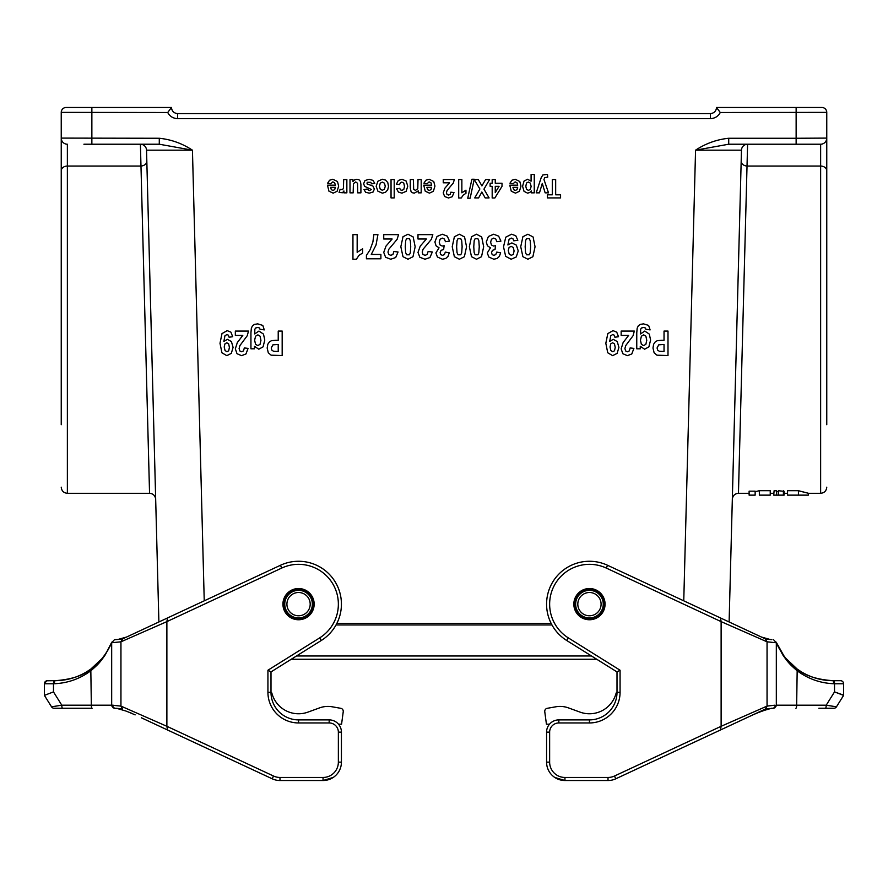 <?xml version="1.0" encoding="UTF-8"?>
<svg xmlns="http://www.w3.org/2000/svg" width="888" height="888" viewBox="0 0 888 888"><rect width="100%" height="100%" fill="white"/><g stroke="black" fill="none" stroke-linecap="round" stroke-linejoin="round"><path stroke-width="1.33" d="M167.721 112.51C169.863 116.406 173.16 118.448 177.6 118.637C173.16 118.448 169.863 116.406 167.721 112.51L171.473 107.481L167.721 112.51L61.239 112.376L61.239 138.095L61.239 112.376A4.895 4.895 0 0 1 66.145 107.481L171.473 107.481C171.85 111.189 173.893 113.231 177.6 113.597L710.4 113.597C714.107 113.231 716.15 111.189 716.527 107.481L821.855 107.481A4.895 4.895 0 0 1 826.761 112.376L826.761 424.708M714.995 729.159L614.485 776.023L721.123 726.295L720.501 729.969L765.489 708.99L767.054 706.104L767.054 641.813L765.489 638.938L729.115 621.977L741.469 150.183A6.127 6.127 0 0 1 747.596 144.222L738.45 493.295C734.809 493.65 732.778 495.637 732.334 499.267M784.104 491.33L778.454 490.742L778.454 495.138L776.645 495.138L776.645 490.753L774.103 490.753L773.726 495.138L774.103 490.753M778.454 491.619L776.645 491.464M759.351 490.698L759.351 495.138L770.24 495.138L770.24 490.698L759.351 490.698L755.144 491.719M755.144 491.164L749.117 491.164L749.117 495.138L755.144 495.138L755.144 491.164M798.423 490.698L798.423 495.138L787.545 495.138L787.545 490.698L798.423 490.698C811.588 494.061 811.588 494.083 798.423 490.764M149.55 493.295L140.404 144.222A6.127 6.127 0 0 1 146.531 150.183L192.441 150.183L146.531 150.183L146.82 161.094A6.127 4.784 -1.5 0 1 140.693 166.045L67.366 166.045L67.366 493.295L149.55 493.295C153.191 493.65 155.222 495.637 155.666 499.267M551.171 623.443L336.829 623.443M798.423 495.138L808.358 495.138L808.358 493.295L820.634 493.295L820.634 166.045L747.308 166.045A6.127 4.784 -178.5 0 1 741.18 161.094L741.469 150.183L695.559 150.183C705.738 143.468 716.783 139.494 728.715 138.262L728.715 144.222L820.634 144.222A6.127 6.127 0 0 0 826.761 138.095L826.761 112.376L720.279 112.51L716.527 107.481L720.279 112.51C718.137 116.406 714.84 118.448 710.4 118.637L177.6 118.637L177.6 113.597M83.905 144.222L159.285 144.222L159.285 138.262C171.218 139.494 182.262 143.468 192.441 150.183L204.24 600.821M61.239 424.708L61.239 138.661M826.761 138.661L826.761 138.095L796.136 138.262L796.136 107.481M162.715 620.19L141.425 630.114L158.885 621.977L146.531 150.183A6.127 6.127 0 0 0 140.404 144.222M61.239 170.829A6.127 4.784 180 0 1 67.366 166.045L67.366 144.222A6.127 6.127 0 0 1 61.239 138.095L159.285 138.262M159.285 144.222L192.441 150.183M683.76 600.821L695.559 150.183L728.715 144.222M776.645 495.138L774.103 495.138M783.405 490.742L783.405 495.138L778.454 495.138M784.104 491.308L784.104 495.138L783.405 495.138M283.849 604.151A14.696 14.696 0 0 1 305.905 591.419A14.696 14.696 0 0 1 305.905 616.871A14.696 14.696 0 0 1 283.849 604.151M286.913 604.151A11.633 11.633 0 0 0 304.373 614.219A11.633 11.633 0 0 0 304.373 594.072A11.633 11.633 0 0 0 286.913 604.151M574.747 604.151A14.696 14.696 0 0 1 596.803 591.419A14.696 14.696 0 0 1 596.803 616.871A14.696 14.696 0 0 1 574.747 604.151M577.811 604.151A11.633 11.633 0 0 0 595.271 614.219A11.633 11.633 0 0 0 595.271 594.072A11.633 11.633 0 0 0 577.811 604.151M296.492 655.977L591.508 655.977M336.019 624.963L551.981 624.963M720.501 729.969L615.773 778.798A18.371 18.371 0 0 1 608.014 780.519L564.957 780.519L554.8 777.455L564.957 780.519A18.371 18.371 0 0 1 546.575 762.148L546.575 732.145A12.243 12.243 0 0 1 558.83 719.89L589.443 719.89A27.561 27.561 0 0 0 617.005 692.329L617.005 671.916L566.733 640.503A42.868 42.868 0 0 1 551.77 583.694A42.868 42.868 0 0 1 607.57 565.29L720.501 617.959L721.123 621.622L721.123 726.295L767.054 706.104L774.791 705.194M832.977 680.696C821.544 680.608 810.933 677.6 801.143 671.694L797.28 669.13M843.156 694.993L834.52 691.885L834.52 683.76L833.888 683.738C820.168 683.194 807.758 678.743 796.658 670.385C790.12 664.513 788.555 663.269 782.639 654.689L776.234 642.179C776.811 644.877 785.603 661.815 797.191 669.064L785.636 658.141M784.115 656.199L776.301 642.335M819.446 679.154L812.198 677.022M589.443 722.954L589.443 719.89A27.561 27.561 0 0 0 617.005 692.329A27.561 27.561 0 0 1 617.005 692.951A27.561 27.561 0 0 0 617.005 692.329L617.005 671.916L620.068 670.218L620.068 692.329A30.625 30.625 0 0 1 589.443 722.954L558.83 722.954A9.191 9.191 0 0 0 549.639 732.145L549.639 762.148A15.307 15.307 0 0 0 564.957 777.455L564.957 780.519A18.371 18.371 0 0 1 546.575 762.148A18.371 18.371 0 0 0 564.957 780.519L608.014 780.519A18.371 18.371 0 0 0 615.773 778.798A18.371 18.371 0 0 1 608.014 780.519A18.371 18.371 0 0 0 615.773 778.798L765.489 708.99L773.515 708.258L776.323 705.205L796.658 705.194L797.191 669.064C805.05 675.735 817.015 679.609 833.099 680.696L840.614 680.696M776.789 643.534L781.296 652.114M840.536 680.696A3.064 3.064 0 0 1 843.6 683.76L843.6 695.393L836.463 706.815L826.206 705.194A3.064 0.788 90 0 1 825.407 708.258L818.847 708.258M602.697 612.42A15.618 15.618 0 0 0 593.75 589.133A15.618 15.618 0 0 0 573.837 604.151A15.618 15.618 0 0 0 602.697 612.42M756.032 713.397L769.419 708.513M773.515 708.258L771.35 708.302M720.501 617.959L765.489 638.938L770.107 639.482L761.438 637.04L770.107 639.482M769.419 639.404L771.883 639.649M746.575 630.114L725.285 620.19M746.575 717.815L719.38 730.491M774.658 707.969L776.234 705.916M795.87 708.258A3.064 0.788 90 0 0 796.658 705.194L826.206 705.194L834.52 691.885L843.6 695.393M836.463 706.815A3.064 3.064 0 0 1 833.865 708.258L823.387 708.258M833.099 680.696L833.888 683.738M843.6 683.76L834.52 683.76L834.343 680.696L834.986 680.696M617.005 671.916L596.758 659.262L291.242 659.262M549.639 762.148L546.575 762.148L546.575 732.145A12.243 12.243 0 0 1 558.83 719.89L558.83 722.954M617.005 692.951L616.172 692.951A27.561 27.561 0 0 1 580.019 712.109L568.453 707.891A24.498 24.498 0 0 0 555.821 706.793L547.274 708.302A3.064 3.064 0 0 0 544.766 711.721L546.431 724.175L549.517 724.175M555.821 706.793L547.274 708.302M616.172 692.951A27.561 27.561 0 0 1 580.019 712.109L568.453 707.891M141.425 630.114L122.511 638.938L120.946 641.813L166.877 621.622L166.877 726.295L273.515 776.023A15.307 15.307 0 0 0 279.986 777.455L323.043 777.455A15.307 15.307 0 0 0 338.361 762.148L338.361 732.145A9.191 9.191 0 0 0 329.171 722.954L298.557 722.954A30.625 30.625 0 0 1 267.932 692.329L267.932 670.218L319.647 637.906A39.805 39.805 0 0 0 333.533 585.148A39.805 39.805 0 0 0 281.729 568.065L166.877 621.622L167.499 617.959L280.43 565.29A42.868 42.868 0 0 1 336.23 583.694A42.868 42.868 0 0 1 321.267 640.503L270.995 671.916L270.995 692.329A27.561 27.561 0 0 0 298.557 719.89L329.171 719.89A12.243 12.243 0 0 1 341.425 732.145L341.425 762.148A18.371 18.371 0 0 1 323.043 780.519L333.2 777.455L323.043 780.519L279.986 780.519A18.371 18.371 0 0 1 272.228 778.798L141.425 717.815M113.209 705.194L111.833 705.172M111.211 643.534L106.704 652.114M44.578 682.739A3.064 3.064 0 0 0 44.4 683.76L44.4 695.382L44.4 683.76L46.709 680.796L53.657 680.696L53.48 683.76L44.4 683.76A3.064 3.064 0 0 1 47.464 680.696L54.901 680.696C70.985 679.609 82.95 675.735 90.809 669.064C102.398 661.815 111.189 644.877 111.766 642.179L105.361 654.689C99.445 663.269 97.88 664.513 91.342 670.385C80.242 678.743 67.832 683.194 54.113 683.738L53.48 683.76L53.48 691.885L61.794 705.194L111.766 705.194L120.946 706.104L122.511 708.99L116.506 708.291L125.785 710.988L116.506 708.291M75.802 677.022L68.554 679.154M101.787 658.852L90.842 669.041M55.023 680.696C66.456 680.608 77.067 677.6 86.858 671.694L90.72 669.13M102.364 658.141L103.175 657.142M103.885 656.199L105.306 654.245M105.383 654.112L107.859 650.205M108.003 649.961L108.88 648.362M109.579 647.03L111.699 642.335M62.593 708.258L54.135 708.258A3.064 3.064 0 0 1 51.537 706.815L44.4 695.382L51.537 706.815L61.794 705.194A3.064 0.788 -90 0 0 62.593 708.258L92.13 708.258A3.064 0.788 -90 0 1 91.342 705.194L90.809 669.064M172.394 732.245L141.425 717.804M64.613 708.258L69.153 708.258L64.613 708.258M314.163 604.151A15.618 15.618 0 0 0 294.25 589.133A15.618 15.618 0 0 0 285.303 612.42A15.618 15.618 0 0 0 314.163 604.151M167.499 729.969L166.877 726.295L120.946 706.104L120.946 641.813L111.766 642.723M267.932 670.218L270.995 671.916M131.968 713.397L125.785 710.988M118.581 708.513L114.485 708.258L111.677 705.205L111.677 642.723L114.497 639.66L116.117 639.649M167.499 617.959L122.511 638.938L117.893 639.482L126.562 637.04L117.893 639.482M118.581 639.404L114.497 639.66M113.342 707.969L111.766 705.916M44.4 695.382L53.48 691.885M54.113 683.738L54.901 680.696M270.995 692.951L271.828 692.951A27.561 27.561 0 0 0 307.981 712.109L319.547 707.891A24.498 24.498 0 0 1 332.179 706.793L340.726 708.302A3.064 3.064 0 0 1 343.234 711.721L341.569 724.175L338.483 724.175M332.179 706.793L340.726 708.302M271.828 692.951A27.561 27.561 0 0 0 307.981 712.109L319.547 707.891M232.712 336.73L229.082 337.229L228.383 335.176L226.895 334.499L224.919 335.842L223.876 341.392L227.417 339.338L231.413 341.558L233.089 347.363L231.313 353.369L226.806 355.655L221.911 352.769L220.002 343.29L221.989 333.599L227.184 330.636L230.891 332.156L232.712 336.73M242.79 335.42L235.331 335.42L235.331 331.069L248.507 331.069L247.219 335.753L239.882 345.632L239.105 348.507L239.782 350.915L241.647 351.759L243.512 350.871L244.322 347.93L248.063 348.407L245.965 353.968L241.547 355.655L236.996 353.702L235.331 348.84L237.318 342.557L242.79 335.42M250.938 348.806L250.938 332.889L251.348 328.194L252.514 325.752L254.512 324.364L257.675 323.865L262.793 325.408L264.291 329.892L259.995 329.237L259.507 327.961L257.82 327.461L255.622 328.005L254.867 329.193L254.69 333.944L258.941 331.069L263.481 334.088L264.791 340.037L263.07 346.853L258.797 349.206L254.456 346.309L254.456 348.806L250.938 348.806M275.635 340.304L278.222 340.304L278.222 331.069L282.173 331.069L282.173 355.555L271.118 355.178L268.298 352.791L267.166 348.018L267.821 344.222L269.486 341.813L271.539 340.659L275.635 340.304M276.312 351.415L278.222 351.415L278.222 344.455L272.927 344.844L271.24 347.952L271.872 350.161L273.46 351.237L276.312 351.415M327.472 185.181L335.409 185.181L334.643 182.75L332.811 181.874L330.791 183.783L327.639 183.194L329.559 180.253L332.845 179.243L337.473 181.518L338.661 186.103L337.107 191.275L333.166 193.151L328.949 191.186L327.472 185.181M335.353 187.346L330.614 187.346L331.324 189.666L332.978 190.454L334.687 189.621L335.353 187.346M339.094 192.485L340.082 189.422L342.69 189.588L343.423 188.112L343.689 179.543L346.853 179.543L346.853 192.851L343.911 192.851L343.911 190.953L342.557 192.729L339.094 192.485M350.005 192.851L350.005 179.543L352.947 179.543L352.947 181.541L354.667 179.864L356.921 179.243L359.085 179.831L360.473 181.485L360.905 184.438L360.905 192.851L357.731 192.851L357.553 183.305L355.744 181.929L353.413 183.65L353.169 192.851L350.005 192.851M352.947 259.229L352.947 234.643L357.165 234.643L357.165 252.336L362.626 248.773L362.626 253.036L359.03 255.311L356.366 259.229L352.947 259.229M374.791 183.339L371.617 183.883L370.796 182.318L367.199 182.284L367.01 183.894L372.938 186.069L374.359 189.066L373.127 191.975L369.319 193.151L365.656 192.263L364.013 189.632L366.999 189.022L369.264 190.62L371.417 189.51L364.602 186.325L363.614 183.705L364.979 180.564L369.053 179.243L372.927 180.353L374.791 183.339M366.422 258.797L366.422 255.389L370.074 249.783L372.893 242.002L373.848 234.643L377.922 234.643L376.035 244.999L371.273 254.434L380.885 254.434L380.885 258.797L366.422 258.797M392.13 239.005L383.738 239.005L383.738 234.643L398.557 234.643L397.114 239.327L388.855 249.206L387.978 252.081L388.744 254.501L390.842 255.344L392.94 254.456L393.839 251.515L398.057 251.981L395.693 257.542L390.731 259.229L385.603 257.276L383.738 252.414L385.969 246.143L392.13 239.005M391.042 197.913L391.042 179.543L394.205 179.543L394.205 197.913L391.042 197.913M396.614 188.911L399.733 188.289L400.455 189.854L401.898 190.376L403.785 189.477L404.495 186.436L403.774 183.095L401.853 182.118L400.377 182.684L399.567 184.649L396.459 184.06L398.312 180.464L401.998 179.243L406.193 181.085L407.747 186.18L406.182 191.32L401.942 193.151L398.468 192.108L396.614 188.911M410.267 187.812L410.267 179.543L413.442 179.543L413.642 189.122L415.395 190.454L417.782 188.622L418.015 179.543L421.19 179.543L421.19 192.851L418.248 192.851L418.248 190.898L414.296 193.151L412.376 192.729L411.066 191.664L410.267 187.812M426.384 239.005L417.993 239.005L417.993 234.643L432.811 234.643L431.368 239.327L423.11 249.206L422.233 252.081L422.999 254.501L425.097 255.344L427.195 254.456L428.105 251.515L432.312 251.981L429.947 257.542L424.986 259.229L419.858 257.276L417.993 252.414L420.224 246.143L426.384 239.005M423.743 185.181L431.69 185.181L430.924 182.75L429.093 181.874L427.073 183.783L423.92 183.194L425.84 180.253L429.126 179.243L433.755 181.518L434.942 186.103L433.377 191.275L429.448 193.151L425.23 191.186L423.743 185.181M431.635 187.346L426.895 187.346L427.605 189.666L429.259 190.454L430.969 189.621L431.635 187.346M449.55 241.136L445.454 241.691L444.411 239.039L442.335 238.117L440.126 239.227L439.227 242.191L440.082 244.999L442.18 246.043L444.122 245.687L443.645 249.506L441.036 250.338L440.126 252.669L440.792 254.645L442.557 255.378L444.411 254.534L445.332 252.092L449.239 252.836L448.007 256.377L445.721 258.475L442.435 259.229L437.44 257.032L435.886 252.947L439.061 247.808L436.041 245.776L434.898 241.991L437.018 236.497L442.302 234.221L447.263 236.141L449.55 241.136M449.539 182.817L443.245 182.817L443.245 179.543L454.356 179.543L453.28 183.061L447.086 190.465L446.431 192.629L446.997 194.439L448.573 195.071L450.149 194.405L450.827 192.197L453.99 192.552L452.214 196.725L448.496 197.991L444.644 196.526L443.245 192.874L444.921 188.167L449.539 182.817M458.696 197.991L458.696 179.543L461.86 179.543L461.86 192.818L465.956 190.143L465.956 193.34L463.259 195.049L461.261 197.991L458.696 197.991M470.141 198.224L467.754 198.224L471.894 179.232L474.236 179.232L470.141 198.224M474.236 179.543L478.255 179.543L481.918 185.903L485.603 179.543L489.599 179.543L483.949 189.133L489.077 197.913L485.17 197.913L481.851 192.008L478.61 197.913L474.736 197.913L479.875 188.989L474.236 179.543M500.932 241.136L496.836 241.691L495.793 239.039L493.717 238.117L491.508 239.227L490.62 242.191L491.475 244.999L493.562 246.043L495.504 245.687L495.038 249.506L492.418 250.338L491.519 252.669L492.185 254.645L493.939 255.378L495.793 254.534L496.725 252.092L500.621 252.836L499.389 256.377L497.102 258.475L493.817 259.229L488.822 257.032L487.279 252.947L490.454 247.808L487.423 245.776L486.28 241.991L488.4 236.497L493.684 234.221L498.645 236.141L500.932 241.136M490.132 186.336L490.132 183.239L492.185 183.239L492.185 179.543L495.26 179.543L495.26 183.239L502.02 183.239L502.02 186.325L494.849 197.991L492.185 197.991L492.185 186.336L490.132 186.336M495.26 186.336L495.26 192.607L499.056 186.336L495.26 186.336M517.826 240.304L513.73 240.803L512.953 238.75L511.277 238.084L509.057 239.427L507.881 244.966L511.865 242.912L516.361 245.144L518.248 250.949L516.25 256.954L511.177 259.229L505.672 256.355L503.518 246.875L505.76 237.185L511.599 234.21L515.773 235.742L517.826 240.304M509.79 185.181L517.737 185.181L516.96 182.75L515.14 181.874L513.12 183.783L509.956 183.194L511.888 180.253L515.173 179.243L519.802 181.518L520.979 186.103L519.425 191.275L515.484 193.151L511.266 191.186L509.79 185.181M517.671 187.346L512.942 187.346L513.653 189.666L515.295 190.454L517.016 189.621L517.671 187.346M531.091 181.185L531.091 174.481L534.254 174.481L534.254 192.851L531.302 192.851L531.302 190.898L529.748 192.518L527.572 193.151L524.031 191.331L522.577 186.269L524.031 181.097L527.594 179.243L531.091 181.185M539.482 192.851L536.197 192.851L541.181 177.722L542.846 174.958L547.463 174.359L547.741 177.112L544.766 177.667L543.956 179.509L548.518 192.851L545.143 192.851L542.279 183.405L539.482 192.851M547.43 197.913L547.43 194.805L552.325 194.805L552.325 179.543L555.666 179.543L555.666 194.805L560.572 194.805L560.572 197.913L547.43 197.913M618.536 336.73L614.907 337.229L614.207 335.176L612.72 334.499L610.744 335.842L609.701 341.392L613.242 339.338L617.238 341.558L618.914 347.363L617.138 353.369L612.62 355.655L607.736 352.769L605.827 343.29L607.814 333.599L612.998 330.636L616.716 332.156L618.536 336.73M628.615 335.42L621.156 335.42L621.156 331.069L634.321 331.069L633.044 335.753L625.696 345.632L624.919 348.507L625.596 350.915L627.461 351.759L629.337 350.871L630.136 347.93L633.888 348.407L631.779 353.968L627.372 355.655L622.81 353.702L621.156 348.84L623.132 342.557L628.615 335.42M636.763 348.806L636.763 332.889L637.173 328.194L638.339 325.752L640.337 324.364L643.489 323.865L648.617 325.408L650.116 329.892L645.82 329.237L645.332 327.961L643.645 327.461L641.436 328.005L640.681 329.193L640.514 333.944L644.766 331.069L649.295 334.088L650.604 340.037L648.884 346.853L644.621 349.206L640.27 346.309L640.27 348.806L636.763 348.806M661.46 340.304L664.035 340.304L664.035 331.069L667.998 331.069L667.998 355.555L656.942 355.178L654.123 352.791L652.98 348.018L653.635 344.222L655.3 341.813L657.353 340.659L661.46 340.304M662.126 351.415L664.035 351.415L664.035 344.455L658.741 344.844L657.065 347.952L657.686 350.161L659.285 351.237L662.126 351.415M224.953 343.845L224.209 346.986L225.053 350.505L226.984 351.759L228.716 350.738L229.404 347.363L228.649 343.878L226.784 342.768L224.953 343.845M254.623 340.182L255.533 344.278L257.831 345.61L260.062 344.3L260.939 340.304L260.062 336.175L257.897 334.854L255.578 336.197L254.623 340.182M377.9 191.186L376.168 186.236L377.911 181.23L382.328 179.243L385.47 180.075L387.745 182.495L388.522 186.391L387.745 189.777L385.536 192.285L382.351 193.151L377.9 191.186M379.42 186.225L380.264 189.233L382.34 190.276L384.426 189.233L385.27 186.203L384.426 183.172L382.34 182.118L380.264 183.172L379.42 186.225M402.986 256.699L400.832 246.72L403.008 236.73L407.992 234.221L413.186 236.974L415.162 246.775L412.987 256.721L407.992 259.229L402.986 256.699M405.261 246.72L405.65 252.636L406.637 254.801L409.368 254.801L410.3 252.847L410.733 246.72L410.345 240.792L409.357 238.65L406.626 238.661L405.694 240.604L405.261 246.72M454.367 256.699L452.225 246.72L454.39 236.73L459.385 234.221L464.568 236.974L466.544 246.775L464.38 256.721L459.385 259.229L454.367 256.699M456.643 246.72L457.031 252.636L458.019 254.801L460.75 254.801L461.682 252.847L462.126 246.72L461.727 240.792L460.75 238.65L458.019 238.661L457.076 240.604L456.643 246.72M471.506 256.699L469.352 246.72L471.517 236.73L476.512 234.221L481.696 236.974L483.671 246.775L481.507 256.721L476.512 259.229L471.506 256.699M473.77 246.72L474.159 252.636L475.147 254.801L477.877 254.801L478.81 252.847L479.254 246.72L478.854 240.792L477.877 238.65L475.147 238.661L474.203 240.604L473.77 246.72M509.09 247.419L508.258 250.56L509.201 254.09L511.366 255.344L513.32 254.312L514.096 250.949L513.253 247.463L511.144 246.353L509.09 247.419M522.888 256.699L520.734 246.72L522.899 236.73L527.894 234.221L533.089 236.974L535.053 246.775L532.889 256.721L527.894 259.229L522.888 256.699M525.163 246.72L525.552 252.636L526.54 254.801L529.27 254.801L530.192 252.847L530.636 246.72L530.247 240.792L529.259 238.65L526.529 238.661L525.596 240.604L525.163 246.72M525.796 186.247L526.551 189.355L528.427 190.376L530.358 189.377L531.124 186.424L530.325 183.117L528.371 182.04L526.529 183.028L525.796 186.247M610.778 343.845L610.034 346.986L610.866 350.505L612.798 351.759L614.529 350.738L615.218 347.363L614.474 343.878L612.598 342.768L610.778 343.845M640.448 340.182L641.358 344.278L643.656 345.61L645.876 344.3L646.753 340.304L645.876 336.175L643.722 334.854L641.402 336.197L640.448 340.182M728.715 138.262L796.136 138.262L796.136 144.222M91.864 107.481L91.864 144.222M826.761 170.829A6.127 4.784 0 0 0 820.634 166.045L820.634 144.222M741.469 150.183A6.127 6.127 0 0 1 747.596 144.222M710.4 118.637L710.4 113.597M312.354 604.151A13.797 13.797 0 0 0 298.557 590.342A13.797 13.797 0 0 0 284.748 604.151A13.797 13.797 0 0 0 298.557 617.948A13.797 13.797 0 0 0 312.354 604.151M283.139 604.151A15.418 15.418 0 0 1 298.557 588.733A15.418 15.418 0 0 1 313.964 604.151A15.418 15.418 0 0 1 298.557 619.558A15.418 15.418 0 0 1 283.139 604.151M603.252 604.151A13.797 13.797 0 0 0 589.443 590.342A13.797 13.797 0 0 0 575.646 604.151A13.797 13.797 0 0 0 589.443 617.948A13.797 13.797 0 0 0 603.252 604.151M574.037 604.151A15.418 15.418 0 0 1 589.443 588.733A15.418 15.418 0 0 1 604.861 604.151A15.418 15.418 0 0 1 589.443 619.558A15.418 15.418 0 0 1 574.037 604.151M549.639 732.145L546.575 732.145A12.243 12.243 0 0 1 558.83 719.89M568.353 637.906L566.733 640.503A42.868 42.868 0 0 1 551.77 583.694A42.868 42.868 0 0 1 607.57 565.29L606.271 568.065A39.805 39.805 0 0 0 554.467 585.148A39.805 39.805 0 0 0 568.353 637.906L620.068 670.218M776.168 642.745L767.054 641.813L721.123 621.622L606.271 568.065M564.957 777.455L608.014 777.455A15.307 15.307 0 0 0 614.485 776.023L615.773 778.798M608.014 780.519L608.014 777.455M617.005 692.329L620.068 692.329M273.515 776.023L272.228 778.798M279.986 777.455L279.986 780.519M323.043 777.455L323.043 780.519M338.361 762.148L341.425 762.148M338.361 732.145L341.425 732.145M329.171 722.954L329.171 719.89M298.557 722.954L298.557 719.89M267.932 692.329L270.995 692.329M280.43 565.29L281.729 568.065M319.647 637.906L321.267 640.503M787.545 493.295L784.104 493.295M773.726 493.295L770.24 493.295M749.117 493.295L738.45 493.295M67.366 493.295C63.647 492.94 61.605 490.898 61.239 487.179M820.634 493.295C824.353 492.94 826.395 490.898 826.761 487.179M752.858 714.873L760.106 711.799M776.323 705.205L776.323 642.723L773.504 639.66M762.215 710.988L771.494 708.291M135.143 714.873L127.894 711.799L135.143 714.873M116.65 708.302L114.485 708.258"/></g></svg>
